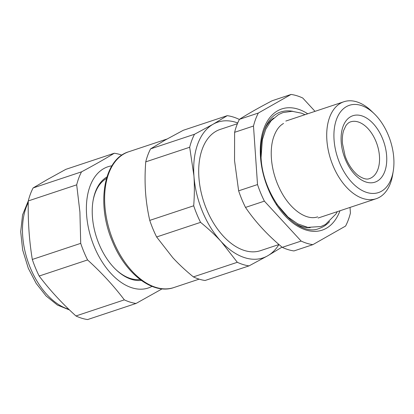 <?xml version="1.0" encoding="UTF-8"?>
<svg xmlns="http://www.w3.org/2000/svg" width="414" height="414" viewBox="0 0 414 414"><rect width="100%" height="100%" fill="white"/><g stroke="black" fill="none" stroke-linecap="round" stroke-linejoin="round"><path stroke-width="0.62" d="M162.133 288.848L136.046 303.457A77.935 46.901 -108.4 0 1 124.34 299.865C113.845 285.971 101.59 272.66 87.582 259.935A77.935 46.901 -108.4 0 1 83.871 251.805A77.935 46.901 -108.4 0 1 80.714 243.354L79.912 212.056L76.693 184.83A77.935 46.901 -108.4 0 1 81.527 171.841C94.195 165.062 105.109 158.862 114.264 153.242A77.935 46.901 -108.4 0 1 121.876 155.141M151.995 286.364A63.88 38.445 -108.4 0 1 110.253 272.671A63.88 38.445 -108.4 0 1 86.5 213.231A63.88 38.445 -108.4 0 1 111.904 165.817M136.046 303.457L87.633 319.556A77.935 46.901 71.6 0 1 75.933 315.965C61.924 303.239 49.67 289.929 39.175 276.034L87.582 259.935M124.34 299.865L75.933 315.965M80.714 243.354L32.308 259.454C29.208 240.529 27.867 221.024 28.281 200.93L76.693 184.83M81.527 171.841L33.12 187.94A77.935 46.901 71.6 0 0 28.281 200.93M114.264 153.242L65.852 169.342L47.274 179.588L33.12 187.94M32.308 259.459A77.935 46.901 71.6 0 0 35.464 267.905A77.935 46.901 71.6 0 0 39.175 276.034M141.309 280.413A54.938 33.063 -108.4 0 1 115.816 269.514A54.938 33.063 -108.4 0 1 98.962 243.913A54.938 33.063 -108.4 0 1 93.021 200.976A54.938 33.063 -108.4 0 1 106.91 176.98M140.072 279.497A53.66 32.292 -108.4 0 1 115.47 269.183M92.943 201.447A53.66 32.292 -108.4 0 1 106.47 178.455M227.25 115.666L183.309 130.281L164.705 140.325L150.572 148.88L194.513 134.265L213.117 124.226L227.25 115.666A77.935 46.901 -108.4 0 1 238.95 119.258L239.323 119.563M278.933 244.529A71.55 43.061 -108.4 0 1 267.63 255.836A71.55 43.061 -108.4 0 1 221.185 241.579A71.55 43.061 -108.4 0 1 193.928 175.774A71.55 43.061 -108.4 0 1 193.83 174.18A71.55 43.061 -108.4 0 1 213.117 124.226A71.55 43.061 -108.4 0 1 237.729 122.953M281.893 247.034A77.935 46.901 -108.4 0 1 281.763 247.282L267.63 255.836L249.031 265.881A77.935 46.901 -108.4 0 1 237.326 262.29L221.185 241.579C215.13 235.023 208.258 228.616 200.567 222.359A77.935 46.901 -108.4 0 1 196.857 214.229A77.935 46.901 -108.4 0 1 193.7 205.784C194.497 195.398 194.57 185.394 193.928 175.774L189.679 147.255A77.935 46.901 -108.4 0 1 194.513 134.265M150.572 148.88A77.935 46.901 71.6 0 0 145.738 161.869C144.941 172.25 144.869 182.253 145.516 191.873C146.189 201.483 147.607 210.99 149.759 220.393A77.935 46.901 71.6 0 0 152.916 228.838A77.935 46.901 71.6 0 0 156.627 236.974L172.773 257.679C178.827 264.236 185.695 270.642 193.385 276.899A77.935 46.901 71.6 0 0 205.085 280.49L249.031 265.881M193.385 276.899L237.326 262.29M156.627 236.974L200.567 222.359M149.759 220.393L193.7 205.784M145.738 161.869L189.679 147.255M278.964 244.519L260.535 250.651A63.88 38.445 -108.4 0 1 206.539 209.256A63.88 38.445 -108.4 0 1 220.217 129.411L237.419 123.693M238.635 190.838L234.541 160.632L234.614 132.309L253.492 126.032L257.518 184.561L238.635 190.838A77.935 46.901 71.6 0 0 241.792 199.284A77.935 46.901 71.6 0 0 245.502 207.414C255.127 221.599 267.377 234.909 282.265 247.344A77.935 46.901 71.6 0 0 293.966 250.936L312.844 244.658L345.581 226.06A77.935 46.901 -108.4 0 0 350.415 213.07L350.027 207.424M239.447 119.325L258.331 113.043L291.063 94.444L272.184 100.726C258.641 107.8 247.727 114 239.447 119.325A77.935 46.901 71.6 0 0 234.614 132.309M245.502 207.414L264.386 201.137L301.144 241.067L282.265 247.344M315.023 111.35L302.769 98.035A77.935 46.901 -108.4 0 0 291.063 94.444M312.844 244.658A77.935 46.901 -108.4 0 1 301.144 241.067M253.492 126.032A77.935 46.901 -108.4 0 1 258.331 113.043M264.386 201.137A77.935 46.901 -108.4 0 1 260.675 193.007A77.935 46.901 -108.4 0 1 257.518 184.561M374.173 113.669L371.441 111.04A51.108 30.755 71.6 0 0 343.92 101.735A51.108 30.755 71.6 0 0 332.98 165.61A51.108 30.755 71.6 0 0 376.176 198.725A51.108 30.755 71.6 0 0 392.643 174.796L393.259 171.054A45.995 27.681 71.6 0 0 388.285 135.104A45.995 27.681 71.6 0 0 374.173 113.669A45.995 27.681 71.6 0 0 339.992 112.603A45.995 27.681 71.6 0 0 339.558 162.785A45.995 27.681 71.6 0 0 370.044 193.224A45.995 27.681 71.6 0 0 393.259 171.054M68.807 309.279A63.88 38.445 -108.4 0 1 30.32 267.858A63.88 38.445 -108.4 0 1 28.255 202.586M199.129 279.15L173.875 287.549A71.55 43.061 -108.4 0 1 113.4 241.186A71.55 43.061 -108.4 0 1 128.718 151.762L167.002 139.032M307.716 113.778A63.88 38.445 71.6 0 0 260.396 155.4A63.88 38.445 71.6 0 0 294.778 224.372A63.88 38.445 71.6 0 0 339.972 210.767M292.874 111.33A61.329 36.908 71.6 0 0 280.666 112.003C268.215 115.718 259.635 133.443 261.011 155.907C261.783 196.593 297.35 238.329 319.37 228.388A61.329 36.908 71.6 0 0 329.549 221.614M273.752 118.021A58.772 35.371 71.6 0 0 264.489 129.629M295.86 223.964A58.772 35.371 71.6 0 0 310.231 227.705M350.611 121.861A29.896 17.993 -108.4 0 1 379.405 155.519A29.896 17.993 -108.4 0 1 369.485 178.6C366.866 179.759 363.213 178.791 358.514 175.707C352.252 171.08 347.211 162.511 345.022 155.617L342.476 143.611C342.083 138.581 342.471 134.208 343.641 130.498L345.881 125.711C347.424 123.584 349.002 122.301 350.611 121.861M386.588 155.136A35.009 21.067 71.6 0 0 361.106 115.635A35.009 21.067 71.6 0 0 341.255 142.752A35.009 21.067 71.6 0 0 366.737 182.248A35.009 21.067 71.6 0 0 386.588 155.136M69.516 309.962L57.427 305.077L46.094 295.979L36.173 283.404L28.302 268.277L22.682 250.066L20.7 231.747L22.573 214.907L28.281 200.94M173.875 287.549C152.823 295.13 125.307 273.649 112.391 241.393C96.198 204.066 103.505 159.136 128.718 151.762M285.826 121.059L343.92 101.735M318.081 218.043L376.176 198.725M276.65 203.952L288.035 217.091L297.656 223.819L307.752 227.369L320.907 226.53L325.409 224.523L335.997 213.94L337.286 211.657M305.03 114.673L301.506 113.182L292.093 111.294L283.005 112.572L278.498 114.58L271.072 120.779L265.726 129.287L262.357 139.72L261.084 157.16M317.678 216.832C306.691 220.874 290.276 209.882 280.361 190.161C275.677 180.908 272.774 171.23 271.641 161.134C270.777 152.74 271.268 145.283 273.111 138.762C275.465 131.093 278.943 125.996 283.549 123.465"/></g></svg>
